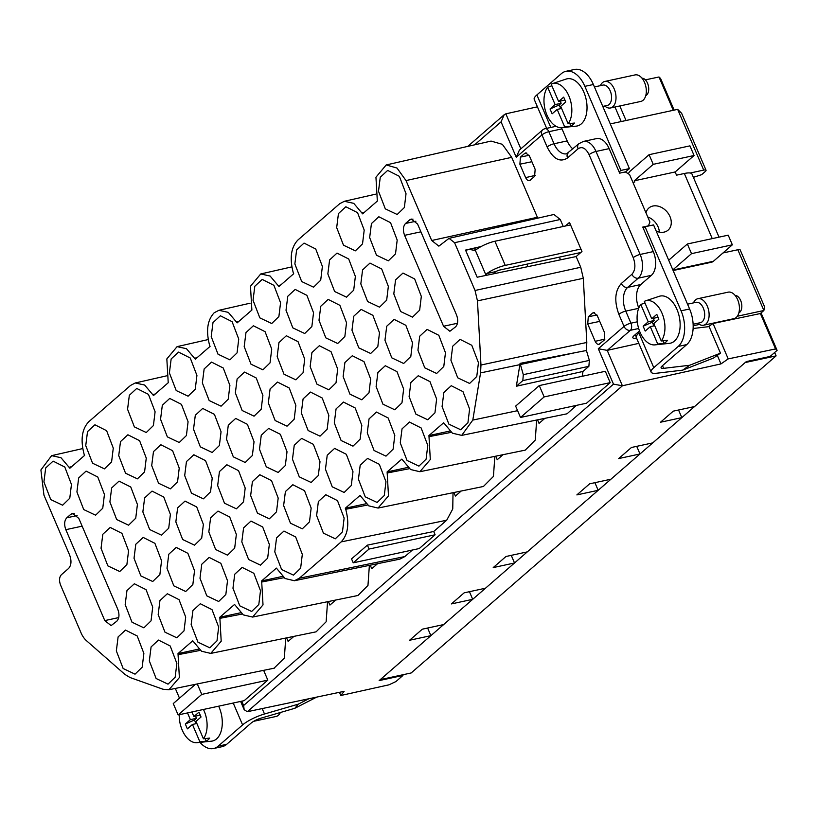 <?xml version="1.0" encoding="UTF-8"?>
<svg xmlns="http://www.w3.org/2000/svg" width="818" height="818" viewBox="0 0 818 818"><rect width="100%" height="100%" fill="white"/><g stroke="black" fill="none" stroke-linecap="round" stroke-linejoin="round"><path stroke-width="1.23" d="M198.805 649.103L178.007 653.592L179.377 677.56L168.948 689.748L163.007 689.247L129.99 677.509L124.888 674.4L86.422 640.647A18.722 11.135 77.8 0 1 81.033 632.825L60.563 585.054C58.957 580.596 59.233 577.15 61.391 574.717L68.569 568.479C71.35 565.32 71.708 560.851 69.642 555.074L43.947 495.135L40.9 469.961L51.626 455.646L82.751 448.561M610.197 382.65L605.33 371.29L539.277 385.575L544.144 396.924L610.197 382.65L586.557 403.192L520.504 417.466L544.144 396.924M431.7 240.502L406.004 180.563L397.016 168.058L386.198 164.95L491.066 141.085L502.334 144.316L511.7 157.342L537.385 217.281L431.7 240.502L438.857 246.146L449.051 238.345L553.919 214.48L560.258 219.49L563.254 226.474M537.794 218.15L537.385 217.281M178.007 653.592L192.741 640.791L201.484 651.22L210.768 653.408L221.197 641.22L219.827 617.253L234.561 604.451L243.304 614.88L252.588 617.069L263.018 604.88L261.648 580.923L276.392 568.111L285.134 578.541L294.408 580.739L299.316 578.244L341.137 541.905C348.008 534.614 349.531 523.735 345.728 509.266L345.298 508.244L360.032 495.442L368.775 505.861L378.049 508.06L388.489 495.872L387.118 471.904L401.853 459.102L410.595 469.522L419.869 471.72L430.309 459.532L428.939 435.565L443.673 422.763L452.415 433.192L461.7 435.38L472.804 420.084L480.565 372.896L480.964 365.022L477.467 300.881L475.043 290.482L580.739 267.261L576.148 256.555L581.966 251.515L569.492 222.424L565.35 226.024M580.739 267.261L583.306 278.304L586.803 342.456L586.424 350.503L589.359 360.39L588.878 366.321L582.978 371.454L582.181 376.3M576.383 405.391L567.058 413.796L461.7 435.38M544.839 418.356L539.042 423.387L537.528 419.849M536.669 420.023L535.258 440.074L525.238 450.135L419.869 471.72M503.019 454.685L497.221 459.726L495.708 456.188M494.839 456.362L493.438 476.413L483.418 486.475L378.049 508.06M461.199 491.025L455.401 496.056L453.888 492.528M453.019 492.702L452.753 508.96L446.7 520.228L433.714 531.506L435.115 534.767L419.266 548.541L353.212 562.825L351.536 558.899L367.384 545.136L433.714 531.506M412.405 550.023L404.879 556.557L399.767 559.154L294.408 580.729M377.548 563.704L371.761 568.735L370.247 565.197M369.378 565.381L367.967 585.422L357.947 595.484L252.588 617.069M335.728 600.044L329.94 605.075L328.417 601.537M327.558 601.711L326.147 621.762L316.126 631.823L210.768 653.408M293.907 636.384L288.11 641.414L286.597 637.876M285.738 638.05L284.327 658.101L274.04 668.214M526.72 152.997L524.706 153.406L525.657 152.925L529.42 155.931L535.156 169.336L534.583 176.463L529.44 180.625M530.34 180.154C528.612 181.259 527.037 180.42 525.626 177.618L519.88 164.213L520.452 157.097L524.706 153.406M594.553 312.68L592.549 313.089L593.5 312.609L597.252 315.625L604.727 333.049L604.154 340.165L599.001 344.327M599.901 343.867C598.173 344.971 596.598 344.122 595.187 341.331L587.723 323.908L588.295 316.781L592.549 313.089M197.291 683.94L201.77 694.4L267.823 680.126L244.183 700.658L178.13 714.942L173.263 703.582L195.441 684.318M267.823 680.126L263.641 670.351M339.45 692.314L340.809 695.494L388.979 684.819L395.953 681.537L402.947 675.453L402.671 674.799M717.304 355.38L720.965 363.908L622.457 385.759L247.312 711.711L344.122 691.333L340.809 695.494M247.312 711.711L244.163 709.697L243.621 705.515L241.77 701.19M519.379 150.134L516.24 157.261L501.066 121.851L504.205 114.735L505.841 113.825L537.426 106.821M645.371 79.857L659.001 76.984L673.275 110.297M674.124 110.113L660.545 78.426L659.001 76.984M70.962 514.174L66.779 517.804C64.315 520.606 63.998 524.563 65.829 529.675L104.796 620.596L111.105 625.606L116.831 621.179C119.295 618.377 119.622 614.42 117.782 609.308L78.814 518.397L72.505 513.387L70.962 514.174L74.233 513.469M469.44 591.69L472.702 599.318L443.653 624.563L422.344 629.175L409.573 640.259L430.881 635.658L379.153 680.596L402.947 675.453M427.62 628.03L430.881 635.658M720.965 363.908L728.214 358.897L775.556 348.928L777.1 350.37L770.106 356.454L746.313 361.597L694.584 406.536L673.275 411.147L660.504 422.231L681.813 417.63L678.551 410.002M681.813 417.63L652.764 442.875L631.455 447.477L618.684 458.571L639.993 453.97L636.721 446.342M639.993 453.97L610.934 479.215L589.635 483.816L576.864 494.91L598.173 490.309L594.901 482.681M598.173 490.309L527.293 551.884L505.984 556.496L493.223 567.59L514.532 562.978L485.473 588.224L464.164 592.835L451.393 603.929L472.702 599.318M511.26 555.35L514.532 562.978M386.198 164.95L375.943 177.24L377.343 201.054L362.609 213.856L353.754 203.355L344.378 201.279L339.685 203.723L297.864 240.063C290.993 247.353 289.46 258.232 293.263 272.711L293.703 273.723L278.969 286.535L270.114 276.034L260.738 273.958L250.472 286.249L251.883 310.063L237.148 322.865L228.294 312.364L218.907 310.298L214.214 312.742C207.353 320.032 205.819 330.912 209.623 345.38L210.062 346.403L195.318 359.204L186.473 348.713L177.087 346.638L166.831 358.928L168.232 382.742L153.498 395.544L144.643 385.043L135.267 382.967L130.573 385.411L88.753 421.751C81.882 429.041 80.348 439.92 84.152 454.399L84.591 455.411L69.857 468.223L61.002 457.722L51.626 455.646M475.043 290.482L454.573 242.701L449.051 238.345M415.892 221.238L405.544 223.467C403.069 226.269 402.753 230.226 404.593 235.339L443.56 326.259L449.869 331.27L455.585 326.842C458.06 324.051 458.377 320.094 456.546 314.971L417.579 224.06L411.27 219.05L409.726 219.838L412.988 219.132M405.544 223.467L409.726 219.838M227.516 580.729L220.86 563.316L209.152 557.406L201.76 564.236L199.991 578.234L206.79 595.841L218.682 601.486L225.84 594.512L227.516 580.729M370.666 379.061L364.01 361.648L352.302 355.738L344.899 362.568L343.141 376.566L349.94 394.174L361.832 399.818L368.99 392.844L370.666 379.061M403.642 389.051L396.996 371.638L385.288 365.728L377.885 372.558L376.116 386.556L382.926 404.164L394.818 409.808L401.965 402.834L403.642 389.051M379.501 332.732L372.855 315.319L361.147 309.409L353.744 316.239L351.975 330.237L358.785 347.844L370.677 353.488L377.824 346.515L379.501 332.732M355.37 276.412L348.713 258.999L337.006 253.089L329.603 259.919L327.844 273.918L334.644 291.525L346.535 297.169L353.693 290.196L355.37 276.412M385.963 481.71L379.307 464.297L367.599 458.387L360.196 465.217L358.437 479.215L365.237 496.823L377.129 502.467L384.286 495.493L385.963 481.71M361.822 425.391L355.176 407.977L343.468 402.067L336.065 408.898L334.296 422.896L341.096 440.503L352.987 446.147L360.145 439.174L361.822 425.391M337.681 369.071L331.034 351.658L319.327 345.738L311.924 352.578L310.155 366.576L316.965 384.184L328.856 389.828L336.004 382.855L337.681 369.071M313.539 312.752L306.893 295.339L295.186 289.419L287.783 296.259L286.014 310.247L292.824 327.865L304.715 333.509L311.863 326.535L313.539 312.752M344.133 518.05L337.486 500.636L325.779 494.716L318.376 501.557L316.617 515.544L323.417 533.162L335.308 538.806L342.466 531.833L344.133 518.05M320.002 461.73L313.355 444.317L301.637 438.397L294.245 445.237L292.476 459.225L299.276 476.843L311.167 482.487L318.325 475.514L320.002 461.73M295.86 405.411L289.214 387.988L277.506 382.078L270.104 388.918L268.335 402.906L275.134 420.524L287.036 426.168L294.183 419.194L295.86 405.411M271.719 349.092L265.073 331.668L253.365 325.758L245.962 332.599L244.193 346.587L251.003 364.204L262.895 369.838L270.042 362.875L271.719 349.092M302.312 554.389L295.666 536.966L283.958 531.056L276.556 537.896L274.787 551.884L281.596 569.502L293.488 575.136L300.635 568.173L302.312 554.389M278.181 498.06L271.525 480.647L259.817 474.737L252.414 481.577L250.656 495.565L257.455 513.172L269.347 518.816L276.504 511.843L278.181 498.06M254.04 441.74L247.394 424.327L235.676 418.417L228.283 425.258L226.514 439.246L233.314 456.853L245.206 462.497L252.363 455.524L254.04 441.74M229.899 385.421L223.253 368.008L211.545 362.098L204.142 368.938L202.373 382.926L209.173 400.534L221.075 406.178L228.222 399.204L229.899 385.421M260.492 590.719L253.846 573.306L242.138 567.395L234.735 574.236L232.966 588.224L239.776 605.831L251.668 611.475L258.815 604.502L260.492 590.719M236.351 534.399L229.705 516.986L217.997 511.076L210.594 517.917L208.825 531.904L215.635 549.512L227.527 555.156L234.674 548.183L236.351 534.399M212.22 478.08L205.563 460.667L193.856 454.757L186.453 461.587L184.694 475.585L191.494 493.193L203.385 498.837L210.543 491.863L212.22 478.08M188.079 421.761L181.432 404.348L169.715 398.438L162.322 405.268L160.553 419.266L167.353 436.873L179.244 442.518L186.402 435.544L188.079 421.761M218.672 627.058L212.026 609.645L200.318 603.735L192.915 610.565L191.146 624.563L197.946 642.171L209.848 647.815L216.995 640.842L218.672 627.058M194.531 570.739L187.884 553.326L176.177 547.416L168.774 554.246L167.005 568.244L173.815 585.852L185.706 591.496L192.854 584.522L194.531 570.739M170.389 514.42L163.743 497.007L152.036 491.097L144.633 497.927L142.864 511.925L149.674 529.532L161.565 535.176L168.723 528.203L170.389 514.42M146.258 458.1L139.602 440.687L127.894 434.777L120.502 441.608L118.733 455.606L125.532 473.213L137.424 478.857L144.582 471.884L146.258 458.1M176.852 663.398L170.205 645.985L158.487 640.075L151.095 646.905L149.326 660.903L156.126 678.511L168.017 684.155L175.175 677.181L176.852 663.398M152.71 607.079L146.064 589.666L134.357 583.755L126.954 590.586L125.185 604.584L131.984 622.191L143.886 627.835L151.033 620.862L152.71 607.079M128.569 550.759L121.923 533.346L110.215 527.436L102.812 534.266L101.043 548.264L107.853 565.872L119.745 571.516L126.892 564.543L128.569 550.759M104.438 494.44L97.782 477.027L86.074 471.107L78.671 477.947L76.912 491.945L83.712 509.553L95.604 515.197L102.761 508.223L104.438 494.44M436.628 399.041L429.971 381.628L418.264 375.718L410.861 382.548L409.102 396.546L415.902 414.153L427.794 419.798L434.951 412.824L436.628 399.041M412.487 342.722L405.84 325.308L394.123 319.398L386.73 326.229L384.961 340.227L391.761 357.834L403.652 363.478L410.81 356.505L412.487 342.722M388.346 286.402L381.699 268.989L369.992 263.079L362.589 269.909L360.82 283.907L367.619 301.515L379.521 307.159L386.669 300.186L388.346 286.402M364.204 230.083L357.558 212.67L345.85 206.76L338.447 213.59L336.679 227.588L343.488 245.196L355.38 250.84L362.527 243.866L364.204 230.083M394.797 435.38L388.151 417.967L376.444 412.057L369.041 418.888L367.272 432.886L374.082 450.493L385.973 456.137L393.121 449.164L394.797 435.38M109.888 501.935L116.688 519.542L128.59 525.187L135.737 518.213L137.414 504.43L130.768 487.017L119.06 481.107L111.657 487.937L109.888 501.935M427.783 445.37L421.137 427.957L409.419 422.047L402.027 428.877L400.258 442.875L407.057 460.483L418.949 466.127L426.106 459.154L427.783 445.37M346.525 322.742L339.879 305.329L328.161 299.408L320.768 306.249L319 320.247L325.799 337.854L337.691 343.499L344.848 336.525L346.525 322.742M397.19 240.073L390.544 222.66L378.826 216.75L371.433 223.58L369.664 237.578L376.464 255.185L388.356 260.83L395.513 253.856L397.19 240.073M421.321 296.392L414.675 278.979L402.967 273.069L395.564 279.899L393.806 293.897L400.605 311.505L412.497 317.149L419.654 310.175L421.321 296.392M445.462 352.711L438.816 335.298L427.108 329.388L419.706 336.218L417.937 350.216L424.746 367.824L436.638 373.468L443.785 366.495L445.462 352.711M469.604 409.031L462.957 391.618L451.25 385.707L443.847 392.538L442.078 406.536L448.877 424.143L460.779 429.787L467.927 422.814L469.604 409.031M280.564 302.762L273.918 285.339L262.21 279.429L254.807 286.269L253.038 300.257L259.838 317.875L271.729 323.519L278.887 316.546L280.564 302.762M311.157 508.06L304.511 490.636L292.803 484.726L285.4 491.567L283.631 505.555L290.431 523.172L302.333 528.817L309.48 521.843L311.157 508.06M287.016 451.74L280.369 434.317L268.662 428.407L261.259 435.248L259.49 449.235L266.3 466.853L278.192 472.487L285.339 465.524L287.016 451.74M262.885 395.411L256.228 377.998L244.521 372.088L237.118 378.928L235.359 392.916L242.159 410.524L254.05 416.168L261.208 409.194L262.885 395.411M238.744 339.092L232.097 321.678L220.379 315.768L212.987 322.609L211.218 336.597L218.017 354.204L229.909 359.848L237.067 352.875L238.744 339.092M269.337 544.389L262.69 526.976L250.973 521.066L243.58 527.907L241.811 541.894L248.611 559.502L260.502 565.146L267.66 558.173L269.337 544.389M245.196 488.07L238.549 470.657L226.842 464.747L219.439 471.587L217.67 485.575L224.48 503.182L236.371 508.827L243.519 501.853L245.196 488.07M221.054 431.751L214.408 414.337L202.7 408.427L195.297 415.268L193.529 429.256L200.338 446.863L212.23 452.507L219.377 445.534L221.054 431.751M196.923 375.431L190.267 358.018L178.559 352.108L171.156 358.938L169.398 372.936L176.197 390.544L188.089 396.188L195.246 389.215L196.923 375.431M85.747 445.616L92.557 463.223L104.448 468.867L111.596 461.894L113.273 448.111L106.626 430.697L94.919 424.787L87.516 431.618L85.747 445.616M450.922 360.206L457.722 377.814L469.614 383.458L476.771 376.484L478.448 362.701L471.792 345.288L460.084 339.378L452.691 346.219L450.922 360.206M378.499 191.248L385.309 208.856L397.2 214.5L404.358 207.527L406.025 193.743L399.378 176.33L387.671 170.42L380.268 177.25L378.499 191.248M116.34 650.913L123.15 668.521L135.042 674.165L142.189 667.191L143.866 653.408L137.219 635.995L125.512 630.085L118.109 636.915L116.34 650.913M43.927 481.945L50.736 499.563L62.628 505.207L69.775 498.234L71.452 484.45L64.806 467.037L53.098 461.117L45.696 467.957L43.927 481.945M203.375 524.41L196.729 506.996L185.021 501.086L177.618 507.917L175.85 521.915L182.649 539.522L194.541 545.166L201.698 538.193L203.375 524.41M179.234 468.09L172.588 450.677L160.88 444.767L153.477 451.597L151.708 465.595L158.518 483.203L170.41 488.847L177.557 481.874L179.234 468.09M155.093 411.771L148.447 394.358L136.739 388.448L129.336 395.278L127.567 409.276L134.377 426.884L146.269 432.528L153.416 425.554L155.093 411.771M185.696 617.069L179.04 599.655L167.332 593.745L159.929 600.576L158.171 614.574L164.97 632.181L176.862 637.825L184.019 630.852L185.696 617.069M161.555 560.749L154.909 543.336L143.191 537.426L135.798 544.256L134.029 558.254L140.829 575.862L152.721 581.506L159.878 574.533L161.555 560.749M277.179 356.576L283.979 374.194L295.871 379.838L303.028 372.865L304.705 359.082L298.049 341.668L286.341 335.748L278.948 342.589L277.179 356.576M301.31 412.896L308.12 430.513L320.012 436.158L327.169 429.184L328.836 415.401L322.19 397.988L310.482 392.067L303.079 398.908L301.31 412.896M325.452 469.225L332.261 486.833L344.153 492.477L351.3 485.503L352.977 471.72L346.331 454.307L334.623 448.387L327.22 455.227L325.452 469.225M294.858 263.928L301.668 281.535L313.56 287.179L320.707 280.206L322.384 266.423L315.738 249.009L304.03 243.089L296.627 249.93L294.858 263.928M243.621 705.515L613.48 384.143L622.396 385.769L607.222 350.37L638.807 343.366M607.222 350.37L598.316 348.744L613.48 384.143M539.277 385.575L515.637 406.117L520.504 417.466M71.657 466.649L69.418 467.201M178.447 654.615L200.318 650.382M220.267 618.275L242.138 614.042M240.635 612.764L219.827 617.253M262.087 581.935L283.958 577.702M282.455 576.424L261.648 580.923M353.212 562.825L369.061 549.052L435.115 534.767M367.384 545.136L369.061 549.052M345.728 509.266L367.599 505.023M366.096 503.745L345.298 508.244M387.548 472.927L409.429 468.694M407.916 467.405L387.118 471.904M429.378 436.587L451.239 432.354M449.736 431.076L428.939 435.565M520.32 364.531L575.545 352.599L520.074 363.376L523.305 374.664L522.825 380.605L516.342 386.239L582.978 371.454M516.342 386.239L519.89 364.644A26.391 15.695 77.8 0 0 520.074 363.376M575.545 352.599L586.424 350.503M576.148 256.555L477.17 277.241L465.534 250.093L481.24 246.474M364.409 212.291L362.169 212.833M280.768 284.961L278.529 285.513M238.948 321.3L236.709 321.852M197.128 357.64L194.888 358.192M155.297 393.979L153.068 394.521M178.13 714.942L201.77 694.4M619.809 105.962L626.046 120.512M681.691 113.426L706.046 170.256A5.419 1.35 156.8 0 1 705.32 171.473L701.65 174.663L693.388 177.332M610.279 123.917L677.662 109.356L703.705 170.093L690.228 173.007M638.674 308.325L625.76 311.116L630.934 323.182A5.419 1.35 156.8 0 0 624.032 326.402L618.858 314.327C614.093 301.034 614.911 290.748 621.332 283.468L631.905 274.286C635.361 270.369 635.801 264.827 633.234 257.67L589.103 154.684C585.8 148.16 582.14 146.187 578.111 148.774A5.419 4.141 -131 0 1 578.817 143.753L566.659 153.784A18.078 10.757 77.8 0 1 554.031 143.763L567.171 140.921L561.997 128.855L548.858 131.698L554.031 143.763A5.419 1.35 156.8 0 0 547.13 146.984L541.956 134.909L516.24 157.261M567.171 140.921A18.078 10.757 -102.2 0 0 572.886 148.907M621.332 283.468A5.419 4.141 49 0 0 627.672 287.374L640.811 284.531L651.373 275.349A18.078 10.757 -102.2 0 0 653.285 251.607L642.764 227.067L648.449 225.84L649.911 222.015L629.563 174.541L625.341 171.933L619.655 173.16L609.144 148.631A18.078 10.757 -102.2 0 0 596.516 138.6L583.377 141.442A18.078 10.757 77.8 0 1 596.005 151.463A5.419 1.35 -23.2 0 0 589.103 154.684M640.811 284.531A18.078 10.757 -102.2 0 0 638.786 308.018M639.502 330.932L634.032 335.687A9.039 2.26 156.8 0 0 632.825 337.711A9.039 2.26 156.8 0 0 636.516 338.028M708.439 326.679L713.04 323.499L760.382 313.529L775.556 348.928M764.574 306.801L763.879 310.492L760.382 313.529M722.979 252.956L737.836 249.746L763.879 310.492L737.325 316.239M699.482 324.419L693.163 325.779M561.373 127.68A5.419 3.231 77.8 0 1 561.997 128.855M777.1 350.37L761.057 312.946M713.04 323.499L728.214 358.897M681.65 113.324L677.662 109.356M706.046 170.256A5.419 1.35 156.8 0 0 703.705 170.093M559.379 257.138L560.534 259.827M737.836 249.746A5.419 1.35 -23.2 0 1 740.188 249.909L764.585 306.842M526.864 264.163L527.927 266.637M634.308 180.788L653.234 164.336L649.093 154.684L689.942 145.86L694.073 155.512L675.147 171.964L634.308 180.788L634.819 181.995L632.928 182.404M649.093 154.684L630.167 171.136A10.849 6.452 -102.2 0 0 628.388 173.815M694.073 155.512L653.234 164.336M675.147 171.964L676.527 175.175L684.339 173.488A17.628 4.407 156.8 0 1 691.956 173.999L719.022 237.148M668.705 260.216L687.376 243.989L728.214 235.165L732.355 244.817L713.419 261.269A10.849 6.452 77.8 0 1 711.578 262.21L673.122 270.533M732.355 244.817L691.517 253.652L672.836 269.868M691.517 253.652L687.376 243.989M493.908 273.744A9.039 5.378 -102.2 0 1 494.328 272.905L495.79 271.607A4.519 1.125 -23.2 0 1 499.972 269.981L580.831 252.496M625.473 172.015L629.431 168.59L620.903 170.43L619.144 171.954M546.649 128.344L534.226 99.377A19.888 4.969 -23.2 0 1 536.884 94.919L561.312 73.692A27.117 16.135 77.8 0 1 565.933 71.319L574.451 69.479A27.117 16.135 77.8 0 1 593.387 84.51L629.431 168.59M638.439 331.863L638.95 333.069A19.888 4.969 156.8 0 0 636.302 337.527L651.128 372.129A19.888 4.969 -23.2 0 1 653.786 367.671L678.214 346.433A27.117 16.135 77.8 0 0 681.077 310.83L645.044 226.75L643.285 228.273M662.488 365.666L663.643 368.345A9.039 2.26 -23.2 0 1 661.097 367.855A9.039 2.26 -23.2 0 1 662.304 365.82L686.742 344.593A27.117 16.135 77.8 0 0 689.605 308.979L653.562 224.909L645.044 226.75M565.933 71.319A27.117 16.135 77.8 0 1 584.87 86.35L620.903 170.43M693.112 328.499L709.094 326.607L720.474 353.151L713.552 358.028L682.703 370.135L656.721 373.223A19.888 4.969 -23.2 0 1 651.128 372.129M663.643 368.345L689.625 365.268L682.703 370.135M614.972 107.005L621.21 121.555M720.474 353.151L689.625 365.268M645.995 212.874A14.652 11.196 -131 0 1 648.868 208.017A14.652 11.196 -131 0 1 652.887 206.034A14.652 11.196 -131 0 1 668.664 214.06A14.652 11.196 -131 0 1 668.091 230.144A14.652 11.196 -131 0 1 664.063 232.118A14.652 11.196 -131 0 1 656.21 231.085M647.733 216.944A14.652 11.196 -131 0 1 659.369 232.107M649.492 225.788A14.652 11.196 -131 0 1 648.817 224.878M485.411 275.523A9.039 5.378 -102.2 0 1 485.81 274.756L486.925 273.519A15.368 3.834 -23.2 0 1 505.258 265.39L580.903 249.03M485.81 274.756L475.248 250.114L476.577 249.388A15.368 3.834 -23.2 0 1 494.91 241.249L570.555 224.899M479 247.762L477.732 247.506M475.248 250.114A9.039 5.378 77.8 0 1 474.91 250.206A9.039 5.378 77.8 0 1 473.54 250.206L469.45 249.398M735.065 295.37A9.039 5.378 77.8 0 1 741.762 304.787A9.039 5.378 77.8 0 1 738.848 312.885M703.592 325.216L733.899 318.662A13.558 8.068 -102.2 0 0 739.319 306.157A13.558 8.068 -102.2 0 0 728.173 292.159L697.866 298.703A13.558 8.068 77.8 0 1 709.012 312.711A13.558 8.068 77.8 0 1 703.592 325.216A13.558 8.068 77.8 0 1 697.866 323.212M687.539 304.173L696.046 302.333A10.399 6.186 77.8 0 1 704.595 313.069A10.399 6.186 77.8 0 1 700.443 322.66L693.122 324.245M693.47 302.895A13.558 8.068 77.8 0 1 697.866 298.703M645.412 300.901A22.536 13.405 77.8 0 1 664.768 323.959A22.536 13.405 77.8 0 1 661.261 340.973L653.807 323.591L658.868 319.194L656.803 314.368L651.741 318.764L644.287 301.382A22.536 13.405 77.8 0 1 645.412 300.901L659.226 296.31A24.121 14.346 77.8 0 1 679.942 320.973A24.121 14.346 77.8 0 1 669.4 343.356L654.921 344.879A22.536 13.405 77.8 0 1 637.263 321.464A22.536 13.405 77.8 0 1 640.77 304.439L645.003 303.038M661.261 340.973L667.56 340.278A23.211 13.804 77.8 0 1 664.032 343.335L657.733 344.041A22.536 13.405 77.8 0 1 654.921 344.879M657.733 344.041L650.29 326.648L654.707 325.697M640.77 304.439L648.214 321.822L643.153 326.218L645.228 331.055L650.29 326.648M651.741 318.764L658.03 317.241M643.153 326.218L652.304 322.21L654.257 320.523L653.357 318.417M652.304 322.21L653.879 325.871M664.032 343.335L662.948 340.789M648.214 321.822L654.257 320.523M641.956 78.139A9.039 5.378 77.8 0 1 648.654 87.546A9.039 5.378 77.8 0 1 645.739 95.645M610.494 107.976L640.801 101.432A13.558 8.068 -102.2 0 0 646.21 88.927A13.558 8.068 -102.2 0 0 635.065 74.919L604.758 81.473A13.558 8.068 77.8 0 1 615.903 95.481A13.558 8.068 77.8 0 1 610.494 107.976A13.558 8.068 77.8 0 1 604.758 105.982M594.43 86.943L602.948 85.103A10.399 6.186 77.8 0 1 611.486 95.839A10.399 6.186 77.8 0 1 607.334 105.42L602.774 106.412M600.371 85.655A13.558 8.068 77.8 0 1 604.758 81.473M552.303 83.671A22.536 13.405 77.8 0 1 571.659 106.718A22.536 13.405 77.8 0 1 568.152 123.743L560.698 106.36L565.759 101.953L563.694 97.127L558.633 101.534L551.179 84.142A22.536 13.405 77.8 0 1 552.303 83.671L566.117 79.07A24.121 14.346 77.8 0 1 586.833 103.743A24.121 14.346 77.8 0 1 576.291 126.125L561.813 127.639A22.536 13.405 77.8 0 1 544.154 104.223A22.536 13.405 77.8 0 1 547.661 87.199L551.894 85.798M568.152 123.743L574.451 123.048A23.211 13.804 77.8 0 1 570.933 126.105L564.635 126.8A22.536 13.405 77.8 0 1 561.813 127.639M564.635 126.8L557.181 109.418L561.608 108.457M547.661 87.199L555.115 104.592L550.044 108.988L552.119 113.814L557.181 109.418M558.633 101.534L564.921 100M550.044 108.988L559.205 104.98L561.148 103.283L560.248 101.176M559.205 104.98L560.77 108.641M570.933 126.105L569.839 123.559M555.115 104.592L561.148 103.283M213.559 748.521L222.087 746.681A27.117 16.135 77.8 0 0 226.698 744.308L251.126 723.081A9.039 2.26 -23.2 0 1 261.085 718.122L294.838 708.286L298.253 704.175L264.5 714.002A19.888 4.969 156.8 0 0 242.609 724.922L218.171 746.159A27.117 16.135 77.8 0 1 213.559 748.521A27.117 16.135 77.8 0 1 200.021 742.376M179.49 698.183L175.318 688.439M316.689 697.11L294.838 708.286M308.836 698.766L298.253 704.175M253.692 721.302L276.065 716.466A13.558 8.068 -102.2 0 0 280.359 712.509M218.651 706.179A24.121 14.346 77.8 0 1 222.097 718.777A24.121 14.346 77.8 0 1 211.555 741.159L197.077 742.683A22.536 13.405 77.8 0 1 179.418 719.267A22.536 13.405 77.8 0 1 179.244 714.697M187.496 712.918L190.379 719.625L185.318 724.022L187.383 728.858L192.445 724.451L199.899 741.844A22.536 13.405 77.8 0 1 197.077 742.683M203.457 709.472A22.536 13.405 77.8 0 1 206.923 721.762A22.536 13.405 77.8 0 1 203.416 738.777L209.715 738.081A23.211 13.804 77.8 0 1 206.197 741.139L199.899 741.844M191.923 711.957L193.897 716.568L200.195 715.044M203.416 738.777L195.972 721.394L201.034 716.997L198.958 712.171L193.897 716.568M190.379 719.625L196.412 718.327L194.469 720.014L185.318 724.022M196.034 723.674L194.469 720.014M195.512 716.22L196.412 718.327M205.103 738.593L206.197 741.139M192.445 724.451L196.872 723.501M774.656 352.497L776.108 355.871L745.208 362.548L380.258 679.646L411.157 672.969L776.108 355.871M501.066 121.851L474.634 144.817M607.283 350.36L630.361 330.308A5.419 4.141 49 0 1 624.032 326.402L598.316 348.744M578.111 148.774L567.539 157.956C560.054 162.751 553.254 159.101 547.13 146.984M556.066 126.309L545.074 128.692A5.419 3.231 -102.2 0 1 548.858 131.698A5.419 1.35 156.8 0 0 541.956 134.909A5.419 4.141 -131 0 1 542.661 129.898L519.379 150.123M568.244 152.935A5.419 4.141 49 0 0 567.539 157.956M633.234 257.67A5.419 1.35 -23.2 0 1 640.136 254.449L596.005 151.463L609.144 148.631M631.905 274.286A5.419 4.141 49 0 0 638.234 278.192A18.078 10.757 77.8 0 0 640.136 254.449L653.285 251.607M618.858 314.327A5.419 1.35 156.8 0 1 625.76 311.116A18.078 10.757 77.8 0 1 627.672 287.374L638.234 278.192L651.373 275.349M520.851 148.845L505.841 113.825M299.316 578.244L404.879 556.557M341.137 541.905L446.7 520.228M472.804 420.084L517.589 410.677M480.565 372.896L519.89 364.644M522.825 380.605L588.878 366.321M523.305 374.664L589.359 360.39M480.964 365.022L586.803 342.456M477.467 300.881L583.306 278.304M454.573 242.701L560.258 219.49M481.178 246.504L472.773 248.427M406.004 180.563L511.7 157.342M529.103 155.287L520.452 157.097M531.894 161.708L519.88 164.213M535.371 175.379L525.626 177.618M596.946 314.981L588.295 316.781M599.727 321.392L587.723 323.908M604.931 339.081L595.187 341.331M443.56 326.259L457.477 323.253M404.593 235.339L420.902 231.821M104.796 620.596L118.722 617.59M65.829 529.675L82.137 526.158M66.779 517.804L77.127 515.575M638.674 328.509L630.361 330.308A5.419 3.231 77.8 0 0 630.934 323.182L637.294 321.811M635.289 334.603L636.21 336.76M712.253 238.611L684.339 173.488M672.907 270.022L713.419 261.269M593.387 84.51L584.87 86.35M550.821 127.444L536.884 94.919M638.95 333.069L653.786 367.671M689.605 308.979L681.077 310.83M686.742 344.593L678.214 346.433M505.258 265.39L494.91 241.249M473.54 250.206L476.229 249.623M486.925 273.519L495.79 271.607M233.222 703.03L242.609 724.922M226.698 744.308L218.171 746.159M264.5 714.002L262.179 708.582M578.817 143.753L583.377 141.442M244.091 709.513L240.625 701.435M467.773 146.381L504.205 114.724M169.224 689.686L274.306 668.163M344.378 201.279L375.503 194.203M260.738 273.958L291.862 266.873M218.907 310.298L250.042 303.212M177.087 346.638L208.212 339.552M135.267 382.967L166.391 375.891M545.074 128.692A5.419 5.419 0 0 0 542.661 129.898M465.616 250.277L480.503 246.883"/></g></svg>
